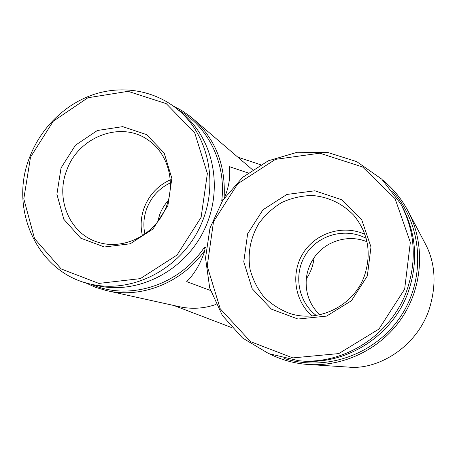 <?xml version="1.0" encoding="UTF-8"?>
<svg xmlns="http://www.w3.org/2000/svg" width="457" height="457" viewBox="0 0 457 457"><rect width="100%" height="100%" fill="white"/><g stroke="black" fill="none" stroke-linecap="round" stroke-linejoin="round"><path stroke-width="0.69" d="M231.688 327.583L173.9 305.51M260.576 164.714L238.303 157.328M210.477 290.498L186.719 281.632C194.716 273.652 200.823 263.123 205.044 250.042C182.583 282.443 141.864 298.861 106.875 290.681L95.679 287.384L85.093 282.62M248.071 172.935L229.38 166.668C230.596 176.385 228.986 186.707 224.541 197.641M216.075 304.419C203.953 308.641 191.603 309.383 179.018 306.641L106.875 290.681M173.386 106.087L182.137 110.771L190.318 116.472L252.498 169.73M222.496 200.726L221.771 200.474C226.318 163.183 208.124 126.44 178.201 109.869M206.073 247.728L204.462 247.146C179.253 285.556 128.725 301.334 91.023 284.185M284.477 358.568C326.195 371.969 376.197 354.244 401.149 315.73C426.272 277.336 422.222 224.278 392.797 191.563M204.462 247.146L205.044 250.042M223.433 199.286L221.771 200.474M192.894 118.586C215.618 138.939 226.009 165.52 224.073 198.327M30.516 157.134L53.258 121.225L87.875 97.758L128.074 91.331L166.245 103.648L194.733 132.861L207.369 173.511L201.109 217.332L177.053 255.029L140.345 278.627L98.861 283.42L61.169 268.95L34.566 238.668L23.804 198.852L30.516 157.134M61.055 167.913L75.451 145.212L97.375 130.491L122.705 126.646L146.566 134.609L164.183 153.044L171.872 178.413L167.89 205.61L152.981 229.008L130.239 243.781L104.402 246.986L80.729 238.177L63.849 219.326L56.897 194.282L61.055 167.913M29.756 156.98C40.97 127.692 65.288 103.888 94.108 94.342C122.944 84.962 155.032 90.515 178.064 109.754C210.014 136.3 219.64 187.856 198.972 228.986C178.538 270.224 131.41 293.685 90.857 284.151C37.503 273.103 8.46 209.175 29.756 156.98M178.064 109.754L182.874 113.799C214.39 139.991 223.907 190.775 203.559 231.271C183.44 271.869 137.009 294.959 96.998 285.556L90.857 284.151M270.184 354.204C282.158 360.139 294.914 363.572 308.452 364.503C344.738 366.862 382.098 348.234 402.663 316.707C423.171 285.151 425.084 243.358 408.072 211.083C401.68 199.063 393.3 188.792 382.937 180.269M408.072 211.083L425.364 243.895C435.578 263.278 436.766 285.362 428.923 310.149C415.373 348.834 376.311 370.181 348.457 367.097L308.452 364.503M298.747 360.744L301.917 361.001C346.606 365.326 393.169 335.495 408.404 291.503C418.389 261.832 416.316 233.51 402.177 206.547L400.646 203.748L381.818 179.184L356.723 161.629L327.709 152.455L297.347 152.244L268.208 160.824L242.656 177.345L222.73 200.36L210.003 227.986L205.519 258.005L209.706 287.979L222.348 315.439L242.553 338.009L268.745 353.632L298.747 360.744C344.132 365.137 391.466 334.81 406.953 290.086C417.11 259.919 415.007 231.139 400.646 203.748M404.651 289.15L410.34 242.376L395.094 198.686L362.572 166.982L319.826 153.192L275.417 159.367L237.703 183.805L213.505 221.702L207.221 266.088L220.245 308.806L250.579 341.676L292.828 357.9L338.797 353.587L378.962 329.046L404.651 289.15M367.337 275.982L370.981 246.974L361.704 219.714L341.59 199.709L314.867 190.792L286.865 194.453L262.969 209.78L247.643 233.75L243.764 261.821L252.173 288.698L271.424 309.161L297.953 319.037L326.566 316.107L351.427 300.735L367.337 275.982M366.977 241.77C348.377 233.91 325.23 241.073 314.016 257.828C313.234 265.471 310.669 272.475 306.316 278.856C305.265 292.868 309.697 304.842 319.609 314.77M366.143 238.36C345.743 227.266 318.472 234.647 305.979 254.189C293.263 273.594 297.718 301.386 316.158 315.404M306.316 278.856C307.104 271.207 309.669 264.197 314.016 257.828M364.869 234.304C343.39 224.421 316.244 232.704 303.499 252.59C290.583 272.361 294.159 300.409 311.942 315.896M364.583 275.382C371.775 252.955 368.142 232.887 353.678 215.178C342.259 203.439 328.434 196.87 312.205 195.487C301.631 195.722 291.509 198.041 281.838 202.451C272.732 207.964 265.031 215.03 258.742 223.644C250.476 237.823 247.557 252.961 249.99 269.053C252.675 279.273 257.285 288.516 263.815 296.782C271.304 304.196 280.015 309.772 289.949 313.513C319.02 323.168 354.301 305.476 364.583 275.382M66.751 170.261C78.37 136.769 120.985 120.414 148.125 140.019C169.473 154.34 176.865 186.342 164.109 211.614C151.564 236.994 121.471 250.379 97.135 241.953C69.481 233.224 55.308 198.744 66.751 170.261M142.441 235.812C140.23 226.329 140.83 216.921 144.246 207.575C149.336 194.676 158.071 185.416 170.438 179.795M144.915 234.144C143.064 225.507 143.692 216.955 146.788 208.483C151.433 196.681 159.367 188.107 170.592 182.766M157.654 221.885L159.67 214.693C161.687 209.329 164.611 204.53 168.444 200.292"/></g></svg>
